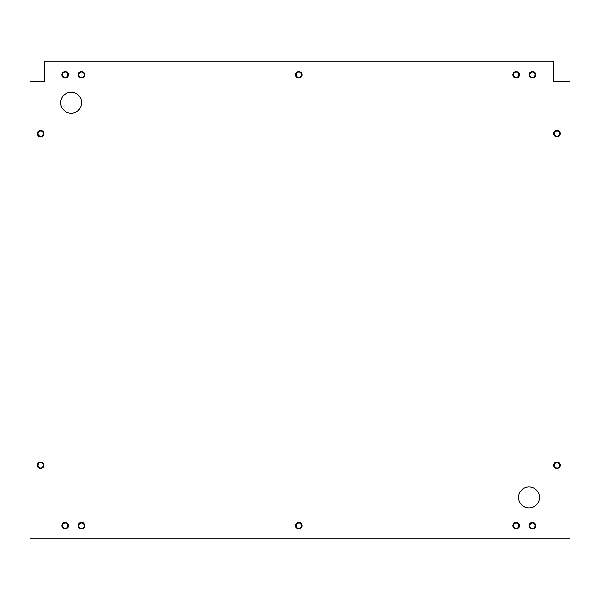 <?xml version="1.0" encoding="UTF-8"?>
<svg xmlns="http://www.w3.org/2000/svg" width="600" height="600" viewBox="0 0 600 600"><rect width="100%" height="100%" fill="white"/><g stroke="black" fill="none" stroke-linecap="round" stroke-linejoin="round"><path stroke-width="0.9" d="M71.175 92.25A10.455 10.455 0 0 0 60.72 102.705A10.455 10.455 0 0 0 71.175 113.167A10.455 10.455 0 0 0 81.63 102.705A10.455 10.455 0 0 0 71.175 92.25M528.99 486.998A10.455 10.455 0 0 0 518.535 497.452A10.455 10.455 0 0 0 528.99 507.915A10.455 10.455 0 0 0 539.445 497.452A10.455 10.455 0 0 0 528.99 486.998M570 538.793L570 81.63L553.335 81.63L553.335 61.207L44.543 61.207L44.543 81.63L30 81.63L30 538.793L570 538.793M300.285 523.507A2.647 2.647 0 0 0 296.625 524.273A2.647 2.647 0 0 0 297.39 527.94A2.647 2.647 0 0 0 301.058 527.168A2.647 2.647 0 0 0 300.285 523.507M297.053 528.457A3.27 3.27 0 0 1 296.108 523.935A3.27 3.27 0 0 1 300.63 522.982A3.27 3.27 0 0 1 301.575 527.513A3.27 3.27 0 0 1 297.053 528.457M517.597 523.507A2.647 2.647 0 0 0 513.93 524.273A2.647 2.647 0 0 0 514.702 527.94A2.647 2.647 0 0 0 518.362 527.168A2.647 2.647 0 0 0 517.597 523.507M514.357 528.457A3.27 3.27 0 0 1 513.412 523.935A3.27 3.27 0 0 1 517.935 522.982A3.27 3.27 0 0 1 518.88 527.513A3.27 3.27 0 0 1 514.357 528.457M42.135 131.37A2.647 2.647 0 0 0 38.468 132.142A2.647 2.647 0 0 0 39.24 135.803A2.647 2.647 0 0 0 42.9 135.038A2.647 2.647 0 0 0 42.135 131.37M38.895 136.328A3.27 3.27 0 0 1 37.95 131.797A3.27 3.27 0 0 1 42.473 130.852A3.27 3.27 0 0 1 43.425 135.375A3.27 3.27 0 0 1 38.895 136.328M42.135 463.05A2.647 2.647 0 0 0 38.468 463.822A2.647 2.647 0 0 0 39.24 467.482A2.647 2.647 0 0 0 42.9 466.717A2.647 2.647 0 0 0 42.135 463.05M38.895 468A3.27 3.27 0 0 1 37.95 463.478A3.27 3.27 0 0 1 42.473 462.533A3.27 3.27 0 0 1 43.425 467.055A3.27 3.27 0 0 1 38.895 468M66.645 523.507A2.647 2.647 0 0 0 62.977 524.273A2.647 2.647 0 0 0 63.742 527.94A2.647 2.647 0 0 0 67.41 527.168A2.647 2.647 0 0 0 66.645 523.507M63.405 528.457A3.27 3.27 0 0 1 62.46 523.935A3.27 3.27 0 0 1 66.983 522.982A3.27 3.27 0 0 1 67.927 527.513A3.27 3.27 0 0 1 63.405 528.457M82.98 523.507A2.647 2.647 0 0 0 79.32 524.273A2.647 2.647 0 0 0 80.085 527.94A2.647 2.647 0 0 0 83.745 527.168A2.647 2.647 0 0 0 82.98 523.507M79.748 528.457A3.27 3.27 0 0 1 78.795 523.935A3.27 3.27 0 0 1 83.317 522.982A3.27 3.27 0 0 1 84.27 527.513A3.27 3.27 0 0 1 79.748 528.457M66.645 72.555A2.647 2.647 0 0 0 62.977 73.32A2.647 2.647 0 0 0 63.742 76.988A2.647 2.647 0 0 0 67.41 76.215A2.647 2.647 0 0 0 66.645 72.555M63.405 77.505A3.27 3.27 0 0 1 62.46 72.983A3.27 3.27 0 0 1 66.983 72.03A3.27 3.27 0 0 1 67.927 76.552A3.27 3.27 0 0 1 63.405 77.505M533.933 523.507A2.647 2.647 0 0 0 530.273 524.273A2.647 2.647 0 0 0 531.037 527.94A2.647 2.647 0 0 0 534.705 527.168A2.647 2.647 0 0 0 533.933 523.507M530.7 528.457A3.27 3.27 0 0 1 529.748 523.935A3.27 3.27 0 0 1 534.27 522.982A3.27 3.27 0 0 1 535.222 527.513A3.27 3.27 0 0 1 530.7 528.457M558.442 463.05A2.647 2.647 0 0 0 554.775 463.822A2.647 2.647 0 0 0 555.548 467.482A2.647 2.647 0 0 0 559.207 466.717A2.647 2.647 0 0 0 558.442 463.05M555.21 468A3.27 3.27 0 0 1 554.257 463.478A3.27 3.27 0 0 1 558.78 462.533A3.27 3.27 0 0 1 559.732 467.055A3.27 3.27 0 0 1 555.21 468M558.442 131.37A2.647 2.647 0 0 0 554.775 132.142A2.647 2.647 0 0 0 555.548 135.803A2.647 2.647 0 0 0 559.207 135.038A2.647 2.647 0 0 0 558.442 131.37M555.21 136.328A3.27 3.27 0 0 1 554.257 131.797A3.27 3.27 0 0 1 558.78 130.852A3.27 3.27 0 0 1 559.732 135.375A3.27 3.27 0 0 1 555.21 136.328M533.933 72.555A2.647 2.647 0 0 0 530.273 73.32A2.647 2.647 0 0 0 531.037 76.988A2.647 2.647 0 0 0 534.705 76.215A2.647 2.647 0 0 0 533.933 72.555M530.7 77.505A3.27 3.27 0 0 1 529.748 72.983A3.27 3.27 0 0 1 534.27 72.03A3.27 3.27 0 0 1 535.222 76.552A3.27 3.27 0 0 1 530.7 77.505M517.597 72.555A2.647 2.647 0 0 0 513.93 73.32A2.647 2.647 0 0 0 514.702 76.988A2.647 2.647 0 0 0 518.362 76.215A2.647 2.647 0 0 0 517.597 72.555M514.357 77.505A3.27 3.27 0 0 1 513.412 72.983A3.27 3.27 0 0 1 517.935 72.03A3.27 3.27 0 0 1 518.88 76.552A3.27 3.27 0 0 1 514.357 77.505M300.285 72.555A2.647 2.647 0 0 0 296.625 73.32A2.647 2.647 0 0 0 297.39 76.988A2.647 2.647 0 0 0 301.058 76.215A2.647 2.647 0 0 0 300.285 72.555M297.053 77.505A3.27 3.27 0 0 1 296.108 72.983A3.27 3.27 0 0 1 300.63 72.03A3.27 3.27 0 0 1 301.575 76.552A3.27 3.27 0 0 1 297.053 77.505M82.98 72.555A2.647 2.647 0 0 0 79.32 73.32A2.647 2.647 0 0 0 80.085 76.988A2.647 2.647 0 0 0 83.745 76.215A2.647 2.647 0 0 0 82.98 72.555M79.748 77.505A3.27 3.27 0 0 1 78.795 72.983A3.27 3.27 0 0 1 83.317 72.03A3.27 3.27 0 0 1 84.27 76.552A3.27 3.27 0 0 1 79.748 77.505"/></g></svg>
